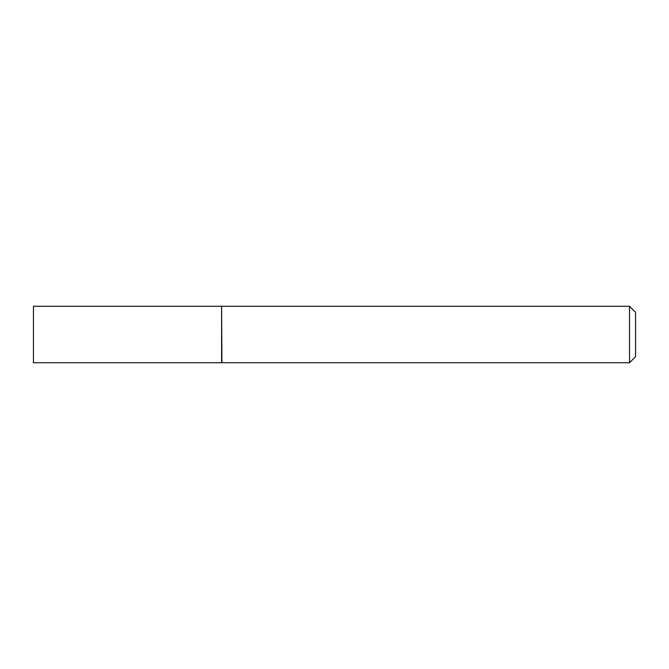 <?xml version="1.0" encoding="UTF-8"?>
<svg xmlns="http://www.w3.org/2000/svg" width="669" height="669" viewBox="0 0 669 669"><rect width="100%" height="100%" fill="white"/><g stroke="black" fill="none" stroke-linecap="round" stroke-linejoin="round"><path stroke-width="1" d="M33.45 334.5L33.45 362.723L221.606 362.723L221.606 306.277L33.45 306.277L33.45 334.5M221.606 306.578L221.907 362.723L629.529 362.723L629.529 306.277L635.55 312.298L635.55 356.702L629.529 362.723M221.907 306.277L629.529 306.277"/></g></svg>
